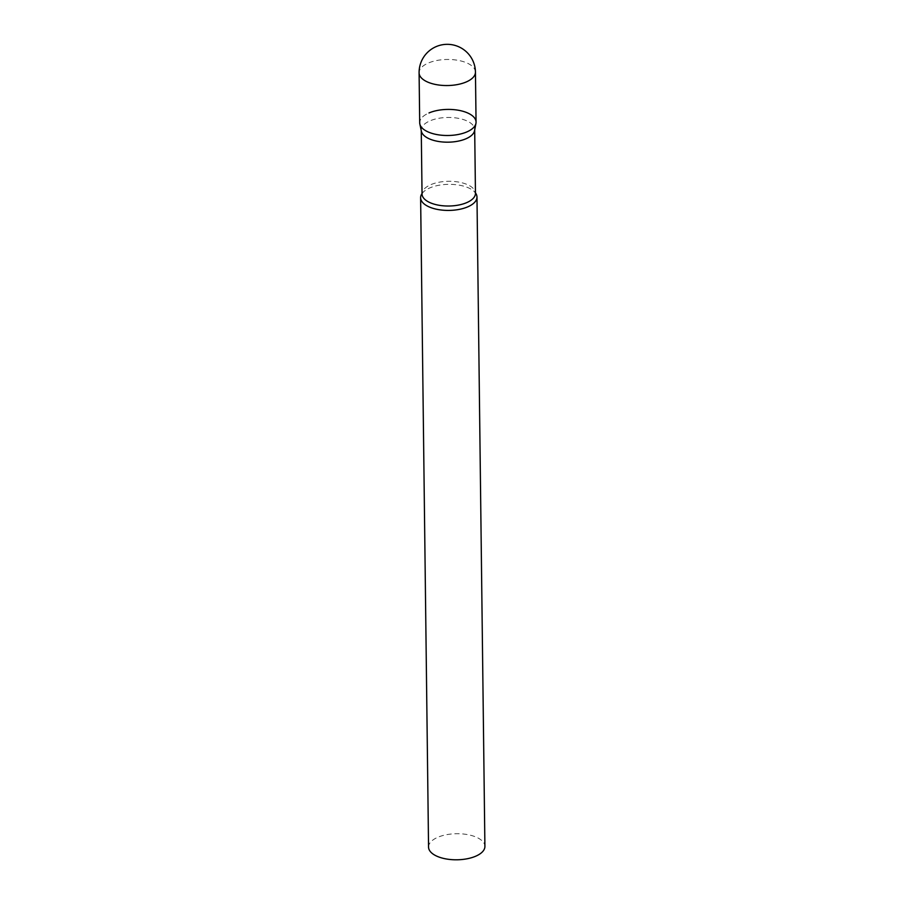 <?xml version="1.0" encoding="UTF-8"?>
<svg xmlns="http://www.w3.org/2000/svg" width="904" height="904" viewBox="0 0 904 904"><rect width="100%" height="100%" fill="white"/><g stroke="black" fill="none" stroke-linecap="round" stroke-linejoin="round"><path stroke-width="0.68" stroke-dasharray="4.52 3.39" d="M476.058 122.108A28.182 13.04 -0.7 0 0 468.78 113.508A28.182 13.04 -0.7 0 0 437.683 110.39A28.182 13.04 -0.7 0 0 419.705 122.797M421.388 131.283A26.713 12.362 179.3 0 1 421.264 130.142A26.713 12.362 179.3 0 1 430.067 120.82A26.713 12.362 179.3 0 1 458.746 118.401A26.713 12.362 179.3 0 1 474.679 129.498A26.713 12.362 179.3 0 1 474.577 130.628M419.84 123.995A28.182 13.04 179.3 0 1 428.993 112.955M422.032 193.558A28.182 13.04 179.3 0 1 423.083 192.292A28.182 13.04 179.3 0 1 429.908 187.885A28.182 13.04 179.3 0 1 474.374 191.659A28.182 13.04 179.3 0 1 475.459 192.902M428.552 847.104A28.182 13.04 179.3 0 1 437.841 837.262A28.182 13.04 179.3 0 1 468.091 834.708A28.182 13.04 179.3 0 1 484.906 846.415M475.447 72.162A28.182 13.04 -0.7 0 0 468.17 63.551A28.182 13.04 -0.7 0 0 428.383 63.009A28.182 13.04 -0.7 0 0 419.094 72.851M423.083 192.292L422.044 193.987A26.713 12.362 179.3 0 1 430.846 184.653A26.713 12.362 179.3 0 1 459.526 182.235A26.713 12.362 179.3 0 1 475.459 193.332L474.374 191.659M421.264 130.142L421.264 130.718M474.679 129.498L474.69 130.063"/><path stroke-width="1.36" d="M419.094 72.851L419.705 122.797A28.182 13.04 -0.7 0 0 426.97 131.396A28.182 13.04 -0.7 0 0 458.079 134.515A28.182 13.04 -0.7 0 0 476.058 122.108L475.447 72.162A28.182 28.182 0 0 0 436.18 46.601A28.182 28.182 0 0 0 419.094 72.851A28.182 13.04 -0.7 0 0 426.36 81.45A28.182 13.04 -0.7 0 0 466.159 81.993A28.182 13.04 -0.7 0 0 475.447 72.162M475.956 123.317L474.577 130.628A26.713 12.362 179.3 0 1 465.876 138.82A26.713 12.362 179.3 0 1 438.338 141.442A26.713 12.362 179.3 0 1 421.388 131.283L419.84 123.995A28.182 13.04 179.3 0 0 437.717 134.719A28.182 13.04 179.3 0 0 466.769 131.95A28.182 13.04 179.3 0 0 475.956 123.317A28.182 13.04 179.3 0 0 460.418 110.65A28.182 13.04 179.3 0 0 428.993 112.955M475.459 192.902A28.182 13.04 179.3 0 1 476.973 197.038A28.182 13.04 179.3 0 1 467.684 206.88A28.182 13.04 179.3 0 1 437.434 209.423A28.182 13.04 179.3 0 1 420.62 197.727A28.182 13.04 179.3 0 1 422.032 193.558M476.973 197.038L484.906 846.415A28.182 13.04 179.3 0 1 475.617 856.246A28.182 13.04 179.3 0 1 445.367 858.8A28.182 13.04 179.3 0 1 428.552 847.104L420.62 197.727M474.69 130.063L475.459 193.332A26.713 12.362 179.3 0 1 466.656 202.654A26.713 12.362 179.3 0 1 437.977 205.072A26.713 12.362 179.3 0 1 422.044 193.987L421.264 130.718"/></g></svg>
